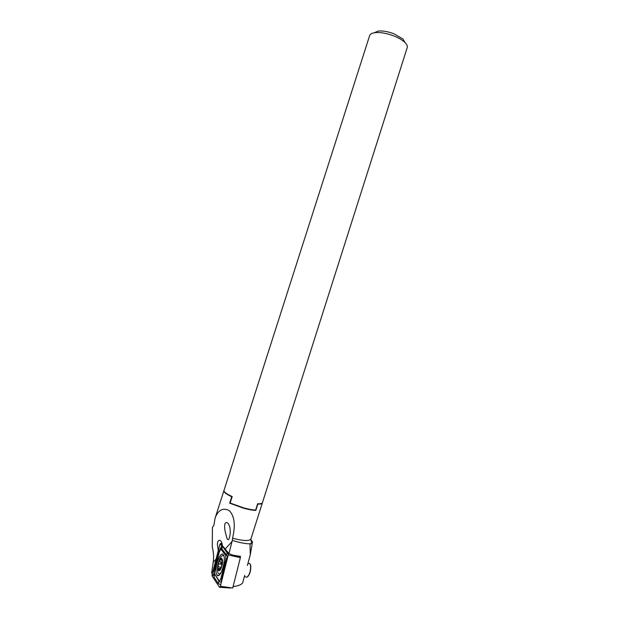 <?xml version="1.0" encoding="UTF-8"?>
<svg xmlns="http://www.w3.org/2000/svg" width="619" height="619" viewBox="0 0 619 619"><rect width="100%" height="100%" fill="white"/><g stroke="black" fill="none" stroke-linecap="round" stroke-linejoin="round"><path stroke-width="0.93" d="M374.178 32.784L378.147 31.089C382.674 30.617 387.974 31.53 394.048 33.821L402.892 38.982L405.159 42.696M369.651 35.593C370.17 34.068 371.911 33.101 374.866 32.683C380.298 32.126 386.674 33.225 393.994 35.987C398.574 37.829 402.118 39.895 404.633 42.177C406.807 44.243 407.673 46.038 407.225 47.586L262.425 502.721C262.116 503.549 260.529 503.881 257.659 503.711L255.624 510.11C252.366 509.909 248.32 509.143 243.476 507.812L230.144 503.015L232.202 496.577C226.477 493.916 223.738 491.873 223.977 490.457L369.651 35.593M230.144 503.015L229.92 502.45M212.263 573.875L211.652 572.962L213.207 562.253C213.919 557.131 213.617 552.133 212.294 547.266L212.41 527.179L213.818 525.593L215.133 518.064C216.805 513.043 221.354 506.226 229.332 510.69C236.071 517.925 234.57 529.276 232.566 538.174L232.295 540.426L233.162 540.658C240.574 542.878 246.331 543.923 250.424 543.815L252.521 541.95L250.765 539.551M262.363 502.876L262.324 503.046C262.03 503.851 260.537 504.183 257.837 504.052L255.802 510.451C252.521 510.288 248.374 509.522 243.375 508.145L229.68 503.177L231.738 496.748C226.244 494.148 223.621 492.159 223.869 490.774L223.939 490.627M225.509 532.704C226.337 535.737 227.243 541.64 228.883 539.095C230.345 535.489 230.639 531.442 229.765 526.939C228.473 522.862 226.918 521.647 225.107 523.295C224.341 525.81 224.48 528.943 225.509 532.704M232.295 540.426L228.953 553.579L222.283 545.548C222.175 543.165 221.54 541.524 220.395 540.619C218.662 539.745 217.656 540.921 217.385 544.171L218.244 550.546M240.257 557.495L240.528 556.411L232.968 555.158L228.953 553.579M244.722 575.306L242.656 582.843C241.325 584.769 238.122 586.015 233.061 586.595M247.407 565.441L250.269 554.872L252.142 543.853M250.424 543.815L250.014 544.457L250.269 554.872M250.014 544.457L252.459 542.406M231.738 496.748L231.545 496.276M219.335 570.261L221.54 566.578L222.383 560.737L221.672 560.559L220.913 558.702L218.669 562.578L217.903 568.312L218.345 569.952L219.335 570.261L221.54 566.578L222.383 560.737C222.229 559.112 221.78 558.415 221.022 558.655M217.903 568.312L219.103 568.474L219.227 570.308M244.366 576.599L246.888 577.218C249.627 574.858 250.842 570.834 250.525 565.155L249.898 563.7L248.745 563.452M247.662 576.738C250.053 574.014 251.066 570.261 250.703 565.472L250.277 564.319M224.001 556.396L223.691 555.908C222.67 554.903 221.447 555.73 220.031 558.392L219.242 560.18M221.648 566.733C224.194 559.189 220.998 554.578 218.639 562.214C216.108 569.596 219.219 574.478 221.648 566.733M220.031 558.392L217.756 565.859C217.254 569.348 217.401 571.809 218.198 573.248L218.352 573.449C219.149 574.308 220.14 573.875 221.323 572.165M218.669 562.578L217.88 567.987M220.913 558.702L218.801 562.184M221.037 561.998L220.449 564.141M216.913 574.912L217.052 575.097C220.349 579.763 226.848 558.733 223.335 554.794L223.266 554.701C219.993 550.113 213.547 570.594 216.913 574.912M225.749 559.545L225.757 555.622L221.262 549.595L220.465 549.641L219.211 552.295L214.298 572.59L214.584 573.937L218.964 580.467C219.652 581.048 220.356 580.158 221.068 577.798L225.749 559.545L226.469 559.793L227.56 556.512L226.477 554.887L225.757 555.622M222.283 545.393L220.697 543.304L219.884 544.387L212.116 574.44L212.093 576.003L219.536 587.276L220.387 586.208L228.504 554.005L222.345 545.478M228.372 554.972L240.373 557.649L232.69 588.05L220.387 586.208M240.373 557.649L239.298 556.272M220.79 584.63L218.414 583.732L214.042 577.14L213.756 574.564L212.093 576.003M214.491 573.821L213.756 574.564L214.143 569.534L218.708 551.862L221.416 546.585L221.501 548.07L221.416 546.585M221.509 546.206L220.998 544.751L219.884 544.387M221.61 546.329L222.701 546.6L228.426 554.732M221.269 582.758L220.952 583.988M214.491 573.767L219.165 581.396L221.099 582.355L221.795 578.061L221.068 577.798M227.219 552.566L226.477 554.887L221.416 548.326L220.596 549.455L221.501 548.07M232.566 538.174L233.696 538.491C243.716 540.998 249.442 541.168 250.881 539.017L262.324 503.046M232.017 541.555L225.37 548.875M216.085 559.089L213.207 562.253M219.73 569.72L219.118 569.596M221.169 567.329L218.29 566.725M221.834 564.435L218.716 563.777M222.221 562.245L219.528 561.681M221.455 559.955L220.55 559.769M221.803 562.16L221.2 564.304M238.292 556.961L233.727 555.328L238.292 556.961M229.556 553.827L228.372 553.401L228.504 554.036M219.807 587.338L230.423 588.027L219.861 587.299M222.105 543.815L220.697 543.304L220.998 544.751M221.13 562.013L220.526 564.157M219.853 573.759L219.977 574.316M220.302 586.495L219.536 587.276M213.23 574.842L212.116 574.44M222.399 578.316L221.795 578.061L226.469 559.793L227.08 560.033M218.414 583.732L218.964 580.467M214.042 577.14L214.584 573.937M222.701 546.6L221.262 549.595M219.265 552.078L218.708 551.862M214.7 569.766L214.143 569.534M378.147 31.089L374.866 32.683M402.892 38.982L404.633 42.177M252.521 541.95C251.979 541.71 251.175 543.203 250.881 539.017M215.188 517.894L223.869 490.774M252.273 542.987L251.446 548.372M220.318 573.859L219.768 573.743M249.898 563.7L247.987 563.29M220.178 568.66L219.072 568.435M222.383 560.737L221.95 560.644M218.693 575.438L217.052 575.097M229.719 553.897L228.38 553.417M220.465 549.641L221.509 548.047"/></g></svg>
